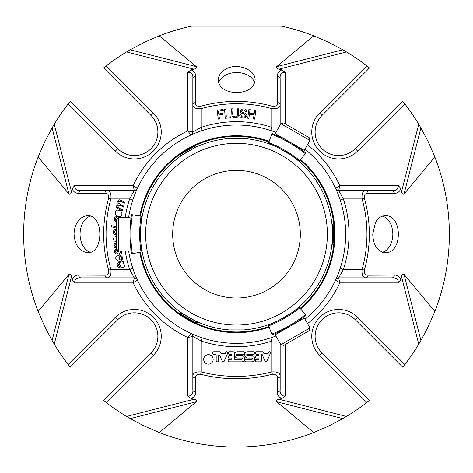 <?xml version="1.0" encoding="UTF-8"?>
<svg xmlns="http://www.w3.org/2000/svg" width="473" height="473" viewBox="0 0 473 473"><rect width="100%" height="100%" fill="white"/><g stroke="black" fill="none" stroke-linecap="round" stroke-linejoin="round"><path stroke-width="0.71" d="M300.314 234.194A63.814 63.814 0 0 1 204.596 289.458A63.814 63.814 0 0 1 204.596 178.93A63.814 63.814 0 0 1 300.314 234.194M219.431 118.983L218.26 119.131L217.148 110.262L223.132 109.517L223.262 110.564L218.449 111.167L218.792 113.91L222.954 113.39L223.085 114.436L218.922 114.957L219.431 118.983M248.881 118.368L247.71 118.209L248.916 109.352L250.081 109.511L249.584 113.153L254.184 113.78L254.675 110.138L255.846 110.298L254.64 119.149L253.475 118.989L254.042 114.821L249.442 114.2L248.881 118.368M245.682 111.758C244.565 109.494 243.175 109.281 241.508 111.12C241.502 113.053 245.936 112.568 246.545 114.365C248.579 119.072 238.883 119.273 239.776 114.838L240.893 114.815C241.673 117.085 243.175 117.623 245.381 116.423C245.428 114.596 244.133 113.502 241.502 113.142C236.949 109.34 247.03 106.585 246.823 111.74L245.682 111.758M232.769 108.831C233.366 111.356 231.185 116.364 235.04 116.837C238.93 116.908 236.949 111.374 237.428 108.82L238.605 108.814L238.327 116.11L237.233 117.399L235.146 117.901L233.094 117.481L231.953 116.228L231.593 108.831L232.769 108.831M230.771 117.878L225.201 118.25L224.61 109.334L225.787 109.257L226.313 117.115L230.7 116.825L230.771 117.878M122.625 209.793L122.347 210.893L116.21 207.878L116.488 206.778L117.505 207.275C116.269 205.436 116.583 204.2 118.445 203.567C117.28 201.262 117.688 200.008 119.681 199.807L124.576 202.166L124.293 203.266C121.939 201.652 120.053 201.078 118.634 201.563C119.237 203.828 120.893 205.3 123.601 205.992L123.317 207.091C121.206 205.607 119.326 205.016 117.671 205.329C118.262 207.665 119.917 209.155 122.625 209.793M116.6 222.221L114.59 220.507L114.277 218.603L115.093 216.983L116.766 216.557L116.695 217.681L115.666 217.923L115.193 218.828L115.477 220.069L116.6 220.974M118.965 217.403L119.32 217.403M116.6 228.175L111.12 226.697L111.185 225.562L116.6 227.022M116.6 247.675L114.549 247.367L113.822 245.658L114.224 243.696L115.684 242.868L115.861 243.967L114.945 244.488L114.703 245.658L115.672 246.823L116.6 245.511M118.717 250.986L117.588 253.711L116.825 254.042L115.388 253.611L114.572 251.949L114.874 249.963L116.293 249.064L116.524 250.152L115.637 250.72L115.453 251.902L116.482 253.014L116.991 252.653L117.812 250.187M121.466 250.986L121.295 253.558L119.563 254.586L119.326 253.463L120.621 252.558L120.544 250.986M116.6 234.697L115.974 230.706C113.845 231.061 113.662 232.113 115.43 233.857L115.306 235.004L113.804 233.863L113.307 231.924L113.934 229.973L115.087 229.435L116.6 229.677M116.6 242.3L113.952 240.71L113.378 238.989L114.046 237.044L116.6 236.252M119.9 260.126C122.395 259.115 122.424 257.915 119.982 256.532L119.864 255.42C124.5 255.858 122.921 263.041 118.315 261.126C114.667 258.648 114.868 256.703 118.918 255.29L119.9 260.126M123.707 262.84L122.933 263.183C124.973 264.88 125.038 266.37 123.122 267.653C121.147 267.393 119.947 265.997 119.533 263.461C117.588 264.395 117.694 265.459 119.858 266.642L120.047 267.783C117.718 267.192 116.825 265.702 117.363 263.301C119.113 262.45 121.129 261.924 123.418 261.729L123.707 262.84M118.829 216.681C114.496 216.752 113.839 209.368 118.475 210.189C122.856 210.249 123.128 217.515 118.829 216.681M237.718 358.049A3.151 3.151 0 0 1 234.573 354.898A3.151 3.151 0 0 1 237.718 351.746L243.489 351.746A1.259 1.259 0 0 1 244.748 353.012A1.259 1.259 0 0 1 243.489 354.271L237.192 354.271A0.627 0.627 0 0 0 236.565 354.898A0.627 0.627 0 0 0 237.192 355.525L241.514 355.525A3.145 3.145 0 0 1 244.665 358.676A3.145 3.145 0 0 1 241.514 361.821L229.405 361.821A1.259 1.259 0 0 1 228.146 360.562A1.259 1.259 0 0 1 229.405 359.303L231.279 359.303A0.633 0.633 0 0 0 231.906 358.676A0.633 0.633 0 0 0 231.279 358.043L229.405 358.043A1.259 1.259 0 0 1 228.146 356.784A1.259 1.259 0 0 1 229.405 355.525L231.279 355.525A0.633 0.633 0 0 0 231.906 354.898A0.633 0.633 0 0 0 231.279 354.265L229.405 354.265A1.259 1.259 0 0 1 228.146 353.006A1.259 1.259 0 0 1 229.405 351.746L233.065 351.746A1.259 1.259 0 0 1 234.324 353.006L234.324 359.303L241.798 359.303A0.627 0.627 0 0 0 242.424 358.676A0.627 0.627 0 0 0 241.798 358.049L237.718 358.049M247.846 358.049A3.151 3.151 0 0 1 244.695 354.898A3.151 3.151 0 0 1 247.846 351.746L253.528 351.746A1.259 1.259 0 0 1 254.787 353.006A1.259 1.259 0 0 1 253.528 354.265L247.314 354.265A0.633 0.633 0 0 0 246.687 354.898A0.633 0.633 0 0 0 247.314 355.525L251.636 355.525A3.151 3.151 0 0 1 254.787 358.676A3.151 3.151 0 0 1 251.636 361.821L245.877 361.821A1.259 1.259 0 0 1 244.618 360.562A1.259 1.259 0 0 1 245.877 359.303L251.997 359.303A0.627 0.627 0 0 0 252.623 358.676A0.627 0.627 0 0 0 251.997 358.049L247.846 358.049M203.68 359.403A4.736 4.736 0 0 1 210.787 355.3A4.736 4.736 0 0 1 210.787 363.506A4.736 4.736 0 0 1 203.68 359.403M225.361 353.461L225.858 352.314A1.005 1.005 0 0 1 227.696 353.148L224.167 361.266A1.07 1.07 0 0 1 222.251 361.183L219.667 355.235A0.503 0.503 0 0 0 218.703 355.436L218.703 360.562A1.259 1.259 0 0 1 217.444 361.821A1.259 1.259 0 0 1 216.185 360.562L216.185 355.69A1.425 1.425 0 0 0 214.76 354.265L213.713 354.265A1.259 1.259 0 0 1 212.537 352.97A1.259 1.259 0 0 1 213.796 351.746L219.874 351.746A1.005 1.005 0 0 1 220.625 352.373L221.098 353.461L225.361 353.461M263.461 352.515L263.875 353.467L268.15 353.467L268.646 352.314A1.005 1.005 0 0 1 270.479 353.16L266.985 361.212A1.07 1.07 0 0 1 265.04 361.183L262.036 354.265L261.492 354.265L261.492 360.55A1.277 1.277 0 0 1 260.215 361.821L256.573 361.821A1.259 1.259 0 0 1 255.314 360.562A1.259 1.259 0 0 1 256.573 359.303L258.447 359.303A0.633 0.633 0 0 0 259.08 358.676A0.633 0.633 0 0 0 258.447 358.043L256.573 358.043A1.259 1.259 0 0 1 255.314 356.784A1.259 1.259 0 0 1 256.573 355.525L258.447 355.525A0.633 0.633 0 0 0 259.08 354.898A0.633 0.633 0 0 0 258.447 354.265L256.573 354.265A1.259 1.259 0 0 1 255.314 353.006A1.259 1.259 0 0 1 256.573 351.746L262.29 351.746A1.277 1.277 0 0 1 263.461 352.515M340.158 268.41L343.345 269.462L338.721 277.858L365.842 277.858C362.892 277.645 361.632 274.843 362.082 269.462L364.364 270.101C364.068 273.583 365.316 275.286 368.106 275.203L394.328 275.097C397.314 274.931 399.472 276.427 400.797 279.584L398.396 282.895C398.29 279.111 396.167 277.432 392.028 277.858L365.842 277.858A3.358 2.318 -90 0 0 368.106 275.203M420.911 340.489L418.753 344.143L401.553 276.758C401.985 274.506 402.813 273.713 404.037 274.375L420.911 340.489L428.432 326.216L434.847 311.411A212.85 212.85 0 0 0 434.847 156.977L404.037 194.013C402.819 194.687 401.991 193.889 401.553 191.63A170.451 170.451 0 0 0 400.797 188.804C399.478 191.961 397.32 193.457 394.328 193.291A3.358 2.335 90 0 0 392.028 190.53L365.842 190.53A3.358 2.318 90 0 1 368.106 193.185C365.322 193.096 364.074 194.799 364.364 198.288L362.082 198.926L343.345 198.926A112.515 112.515 0 0 1 343.345 269.462L362.082 269.462A130.436 130.436 0 0 0 362.082 198.926C361.626 193.558 362.88 190.755 365.842 190.53L338.721 190.53L343.345 198.926L340.158 199.978M280.164 124.978L280.164 104.852C279.951 107.803 277.148 109.062 271.768 108.613L272.407 106.33C275.889 106.626 277.592 105.378 277.509 102.588L277.403 76.366C277.237 73.38 278.733 71.222 281.89 69.898L285.201 72.298C281.417 72.404 279.738 74.527 280.164 78.666L280.164 104.852A3.358 2.318 180 0 0 277.509 102.588M270.716 130.536L271.768 127.349L271.768 108.613A130.436 130.436 0 0 0 201.232 108.613C195.863 109.068 193.061 107.814 192.836 104.852L192.836 131.973L201.232 127.349L202.284 130.536M132.842 199.978L129.655 198.926L134.279 190.53L107.158 190.53C110.108 190.743 111.368 193.546 110.919 198.926A130.436 130.436 0 0 0 110.919 269.462C111.374 274.831 110.12 277.633 107.158 277.858L134.279 277.858L129.655 269.462L132.842 268.41M304.973 319.204A109.157 109.157 0 0 0 304.973 149.184M275.883 132.393A109.157 109.157 0 0 0 128.644 217.403M128.644 250.986A109.157 109.157 0 0 0 275.883 336.001M136.555 190.3L137.312 188.615A3.358 3.358 0 0 1 134.279 190.53L133.209 185.493L137.33 188.579A3.358 3.358 0 0 1 137.312 188.615L135.84 191.973M194.279 133.534L190.879 135.024A3.358 3.358 0 0 0 192.836 131.973L187.799 130.903L187.799 72.298L191.11 69.898A170.451 170.451 0 0 1 193.936 69.141L126.551 51.941L130.205 49.783L196.319 66.658C196.993 67.876 196.194 68.703 193.936 69.141M337.16 191.973L335.67 188.579A3.358 3.358 0 0 0 338.721 190.53L339.791 185.493L398.396 185.493L400.797 188.804M336.445 278.089L335.688 279.774A3.358 3.358 0 0 1 338.721 277.858L339.791 282.895L335.67 279.815A3.358 3.358 0 0 1 335.688 279.774L337.16 276.415M202.284 337.852L201.232 341.039L192.836 336.415L192.836 389.722A3.358 2.335 0 0 0 195.597 392.022C195.763 395.008 194.267 397.166 191.11 398.491L187.799 396.09C191.583 395.984 193.262 393.861 192.836 389.722L192.836 375.799C193.043 372.866 195.84 371.583 201.232 371.944L201.232 341.039A112.515 112.515 0 0 0 271.768 341.039L270.716 337.852M192.606 334.139L190.879 333.364L187.799 337.486L192.836 336.415A3.358 3.358 0 0 0 190.879 333.364L194.279 334.854M135.84 276.415L137.33 279.815A3.358 3.358 0 0 0 134.279 277.858L133.209 282.895L74.604 282.895L72.203 279.584A170.451 170.451 0 0 1 71.447 276.758L54.247 344.143L52.089 340.489L68.963 274.375C70.181 273.701 71.009 274.5 71.447 276.758M280.164 343.41L280.164 389.722A3.358 2.335 180 0 1 277.403 392.022L277.456 378.087C277.539 375.32 275.842 374.037 272.353 374.244L271.768 371.944C277.143 371.571 279.939 372.86 280.164 375.799A3.358 2.33 180 0 1 277.456 378.087M394.328 275.097A3.358 2.335 -90 0 1 392.028 277.858L365.842 277.858M394.328 193.291L368.106 193.185M338.721 190.53A3.358 3.358 0 0 1 335.67 188.579L339.791 185.493A114.194 114.194 0 0 0 307.521 144.768M277.403 76.366A3.358 2.335 180 0 1 280.164 78.666L280.164 104.852M271.768 127.349A112.515 112.515 0 0 0 201.232 127.349L201.232 108.613L200.593 106.33C197.105 106.62 195.402 105.373 195.491 102.588A3.358 2.318 0 0 0 192.836 104.852L192.836 78.666A3.358 2.335 0 0 1 195.597 76.366L195.491 102.588M192.836 131.973A3.358 3.358 0 0 1 190.879 135.024L187.799 130.903A114.194 114.194 0 0 0 133.209 185.493L74.604 185.493C74.71 189.277 76.833 190.956 80.972 190.53L107.158 190.53A3.358 2.318 -90 0 0 104.894 193.185L78.672 193.291A3.358 2.335 -90 0 1 80.972 190.53M104.894 193.185C107.684 193.102 108.932 194.805 108.636 198.288L110.919 198.926L129.655 198.926A112.515 112.515 0 0 0 125.244 217.403M72.203 279.584C73.522 276.427 75.68 274.931 78.672 275.097L104.894 275.203C107.678 275.292 108.926 273.589 108.636 270.101L110.919 269.462L129.655 269.462A112.515 112.515 0 0 1 125.244 250.986M104.894 275.203A3.358 2.318 90 0 0 107.158 277.858L80.972 277.858C76.845 277.426 74.722 279.105 74.604 282.895M78.672 275.097A3.358 2.335 90 0 0 80.972 277.858M134.279 277.858A3.358 3.358 0 0 1 137.33 279.815L133.209 282.895A114.194 114.194 0 0 0 187.799 337.486L187.799 396.09M192.836 375.799A3.358 2.33 0 0 0 195.544 378.087L195.597 392.022M271.768 341.039L271.768 371.944A142.196 142.196 0 0 1 201.232 371.944L200.647 374.244C197.164 374.037 195.467 375.314 195.544 378.087M277.403 392.022C277.237 395.014 278.733 397.172 281.89 398.491L285.201 396.09C281.411 395.972 279.732 393.849 280.164 389.722M434.847 311.411L404.037 274.375M434.847 156.977L428.432 142.172L420.911 127.899L404.037 194.013M375.509 222.381L372.742 234.194C373.303 245.392 377.466 251.547 385.229 252.659C402.689 253.776 402.712 214.63 385.229 215.729C381.208 215.859 377.968 218.077 375.509 222.381M401.553 276.758A170.451 170.451 0 0 1 400.797 279.584M392.028 190.53C396.155 190.962 398.278 189.283 398.396 185.493M404.805 103.889L357.623 151.07L355.247 148.693L402.712 101.234L404.805 103.889A212.85 212.85 0 0 1 418.753 124.245L420.911 127.899M346.449 51.941L279.064 69.141C276.811 68.709 276.019 67.881 276.681 66.658L342.795 49.783L346.449 51.941A212.85 212.85 0 0 1 366.806 65.889L369.46 67.982L322.001 115.447A23.508 23.508 0 0 0 322.001 148.693A23.508 23.508 0 0 0 355.247 148.693M342.795 49.783L328.522 42.263L313.717 35.847L276.681 66.658M280.566 25.956L192.434 25.956L280.566 25.956L285.254 27.002L187.746 27.002A212.85 212.85 0 0 0 159.283 35.847L196.319 66.658M192.434 25.956L187.746 27.002M159.283 35.847L144.478 42.263L130.205 49.783M224.846 69.72C220.53 72.564 218.301 76.029 218.171 80.108C219.277 87.872 225.432 92.046 236.642 92.625C247.858 92.046 254.013 87.883 255.107 80.126C255.852 69.371 235.956 61.969 224.846 69.72M313.717 35.847A212.85 212.85 0 0 0 285.254 27.002M191.11 69.898C194.267 71.216 195.763 73.374 195.597 76.366M279.064 69.141A170.451 170.451 0 0 1 281.89 69.898M192.836 78.666C193.268 74.539 191.589 72.416 187.799 72.298M78.672 193.291C75.686 193.457 73.528 191.961 72.203 188.804L74.604 185.493M54.247 124.245L71.447 191.63C71.015 193.883 70.187 194.675 68.963 194.013L52.089 127.899L54.247 124.245A212.85 212.85 0 0 1 68.195 103.889L70.288 101.234L117.753 148.693L115.377 151.07A26.872 26.872 0 0 0 153.376 151.07A26.872 26.872 0 0 0 153.376 113.071L106.194 65.889A212.85 212.85 0 0 1 126.551 51.941M52.089 127.899L44.568 142.172L38.153 156.977L68.963 194.013M38.153 156.977A212.85 212.85 0 0 0 38.153 311.411L68.963 274.375M38.153 311.411L44.568 326.216L52.089 340.489M77.27 222.399C75.183 225.84 74.107 229.772 74.048 234.194C74.988 245.392 79.529 251.547 87.671 252.659C103.9 253.776 103.924 214.63 87.671 215.729C83.591 215.859 80.12 218.083 77.27 222.399M71.447 191.63A170.451 170.451 0 0 1 72.203 188.804M126.551 416.447L193.936 399.247C196.189 399.679 196.981 400.507 196.319 401.731L130.205 418.605L126.551 416.447A212.85 212.85 0 0 1 106.194 402.499L103.54 400.406L150.999 352.941L103.617 400.465M130.205 418.605L144.478 426.126L159.283 432.547L196.319 401.731M159.283 432.547A212.85 212.85 0 0 0 313.717 432.547L276.681 401.731C276.007 400.513 276.806 399.691 279.064 399.247L346.449 416.447L342.795 418.605L276.681 401.731M281.89 398.491A170.451 170.451 0 0 1 279.064 399.247M193.936 399.247A170.451 170.451 0 0 1 191.11 398.491M313.717 432.547L328.522 426.126L342.795 418.605M369.46 400.406L366.806 402.499L319.624 355.318L322.001 352.941L369.383 400.465M366.806 402.499A212.85 212.85 0 0 1 346.449 416.447M418.753 344.143A212.85 212.85 0 0 1 404.805 364.5L402.712 367.154L355.247 319.695A23.508 23.508 0 0 0 322.001 319.695A23.508 23.508 0 0 0 322.001 352.941M123.536 152.933A23.508 23.508 0 0 1 117.753 148.693A23.508 23.508 0 0 0 150.999 148.693A23.508 23.508 0 0 0 150.999 115.447L103.617 67.923M103.54 67.982L106.194 65.889M117.753 319.695L115.377 317.318A26.872 26.872 0 0 1 153.376 317.318A26.872 26.872 0 0 1 153.376 355.318L150.999 352.941A23.508 23.508 0 0 0 150.999 319.695A23.508 23.508 0 0 0 117.753 319.695L70.229 367.078M70.288 367.154L68.195 364.5A212.85 212.85 0 0 1 54.247 344.143M334.949 234.194A98.449 98.449 0 0 0 300.597 159.466A98.449 98.449 0 0 1 300.597 308.922A98.449 98.449 0 0 0 334.949 234.194M269.167 141.321A98.449 98.449 0 0 0 139.736 216.049A98.449 98.449 0 0 1 269.167 141.321M139.736 252.34A98.449 98.449 0 0 0 269.167 327.068A98.449 98.449 0 0 1 139.736 252.34M118.611 217.403L116.6 219.419L116.6 248.975L118.611 250.986L130.034 250.986L130.034 217.403L118.611 217.403L118.611 250.986M280.903 344.687L283.652 345.42L309.247 330.645L309.986 327.89L304.275 318.004L275.191 334.795L280.903 344.687L309.986 327.89M309.986 140.499L309.247 137.744L283.652 122.968L280.903 123.701L275.191 133.593L304.275 150.384L309.986 140.499L280.903 123.701M142.172 216.48L132.381 214.754A127.113 127.113 0 0 0 132.381 253.634L142.172 251.908M131.541 214.606A127.964 127.964 0 0 0 131.541 253.782A127.964 127.964 0 0 1 131.541 214.606M268.321 324.738L271.721 334.086A127.113 127.113 0 0 0 305.398 314.64L299.007 307.024M272.016 334.884A127.964 127.964 0 0 0 305.948 315.296A127.964 127.964 0 0 1 272.016 334.884M299.007 161.364L305.398 153.749A127.113 127.113 0 0 0 271.721 134.302L268.321 143.65M305.948 153.092A127.964 127.964 0 0 0 272.016 133.504A127.964 127.964 0 0 1 305.948 153.092M141.876 216.427A117.475 117.475 0 0 0 141.876 251.961M268.422 325.022A117.475 117.475 0 0 0 299.202 307.255M299.202 161.133A117.475 117.475 0 0 0 268.422 143.366M179.841 156.208L197.294 146.133L194.906 146.133L181.035 154.145L179.841 156.208L180.047 156.569M197.294 322.255L179.841 312.18L181.035 314.243L194.906 322.255L197.294 322.255L197.501 321.894M332.365 224.119L332.365 244.269L333.56 242.206L333.56 226.183L332.365 224.119L331.951 224.119A95.972 95.972 0 0 0 291.947 155.859A95.972 95.972 0 0 1 331.945 224.119M140.853 225.42L140.93 225.343A95.972 95.972 0 0 1 180.053 156.575A95.972 95.972 0 0 0 140.936 225.343M276.729 321.415L276.616 321.386A95.972 95.972 0 0 1 243.69 329.9L229.31 329.9A95.972 95.972 0 0 1 194.876 320.67L182.418 313.481A95.972 95.972 0 0 1 140.794 241.384L140.794 227.005A95.972 95.972 0 0 1 182.418 154.908L194.876 147.718A95.972 95.972 0 0 1 229.31 138.488L243.69 138.488A95.972 95.972 0 0 1 278.124 147.718L290.582 154.908A95.972 95.972 0 0 1 332.206 227.005L332.206 241.384A95.972 95.972 0 0 1 290.582 313.481L278.124 320.67A95.972 95.972 0 0 1 243.69 329.9C250.684 329.214 250.684 329.214 243.69 329.9A95.972 95.972 0 0 0 276.616 321.386M197.294 146.133L197.501 146.494M179.841 312.18L180.047 311.819M332.365 244.269L331.951 244.269A95.972 95.972 0 0 1 291.947 312.529A95.972 95.972 0 0 0 331.945 244.269M194.876 147.718C201.279 144.809 201.279 144.809 194.876 147.718M229.31 138.488C222.316 139.174 222.316 139.174 229.31 138.488A95.972 95.972 0 0 0 197.501 146.5A95.972 95.972 0 0 1 229.31 138.488M140.794 227.005C141.48 220.004 141.48 220.004 140.794 227.005M182.418 313.481C176.701 309.389 176.701 309.389 182.418 313.481M229.31 329.9C222.31 329.214 222.31 329.214 229.31 329.9A95.972 95.972 0 0 1 197.501 321.888A95.972 95.972 0 0 0 229.31 329.9M278.124 320.67C271.721 323.579 271.721 323.579 278.124 320.67M332.206 241.384C331.52 248.384 331.52 248.384 332.206 241.384M290.582 154.908C296.299 158.999 296.299 158.999 290.582 154.908M243.69 138.488C250.69 139.174 250.69 139.174 243.69 138.488A95.972 95.972 0 0 1 276.616 147.008A95.972 95.972 0 0 0 243.69 138.488M180.053 311.813A95.972 95.972 0 0 1 140.936 243.045A95.972 95.972 0 0 0 180.053 311.813M90.361 216.143A18.471 13.061 -90 0 0 80.073 234.194A18.471 13.061 -90 0 0 90.384 252.251M254.693 82.846A18.471 13.061 0 0 0 236.666 72.54A18.471 13.061 0 0 0 218.597 82.81M382.545 252.245A18.471 13.061 90 0 0 392.827 234.176A18.471 13.061 90 0 0 382.515 216.137M364.364 270.101A132.812 132.812 0 0 0 364.364 198.288M272.407 106.33A132.812 132.812 0 0 0 200.593 106.33M108.636 198.288A132.812 132.812 0 0 0 108.636 270.101M200.647 374.244A144.567 144.567 0 0 0 272.353 374.244M285.201 344.527L285.201 396.09M398.396 282.895L339.791 282.895A114.194 114.194 0 0 1 307.521 323.621M285.201 72.298L285.201 123.861M401.553 191.63L418.753 124.245M319.624 355.318A26.872 26.872 0 0 1 319.624 317.318A26.872 26.872 0 0 1 357.623 317.318L355.247 319.695M404.805 364.5L357.623 317.318M357.623 151.07A26.872 26.872 0 0 1 319.624 151.07A26.872 26.872 0 0 1 319.624 113.071L322.001 115.447M366.806 65.889L319.624 113.071M150.999 115.447L153.376 113.071M68.195 103.889L115.377 151.07M115.377 317.318L68.195 364.5M106.194 402.499L153.376 355.318M300.154 308.396A97.763 97.763 0 0 0 300.154 159.992M268.936 141.965A97.763 97.763 0 0 0 140.41 216.167M140.41 252.221A97.763 97.763 0 0 0 268.936 326.423M141.037 216.279A118.327 118.327 0 0 0 141.037 252.109M268.717 325.826A118.327 118.327 0 0 0 299.746 307.911M299.746 160.477A118.327 118.327 0 0 0 268.717 142.562M327.357 234.194A90.857 90.857 0 0 1 191.074 312.878A90.857 90.857 0 0 1 191.074 155.511A90.857 90.857 0 0 1 327.357 234.194M130.442 224.001L130.034 223.28M130.442 244.393L130.034 245.109M280.702 331.141L280.282 331.857M298.362 320.948L299.184 320.942M298.362 147.44L299.184 147.446M280.702 137.247L280.282 136.531"/></g></svg>
